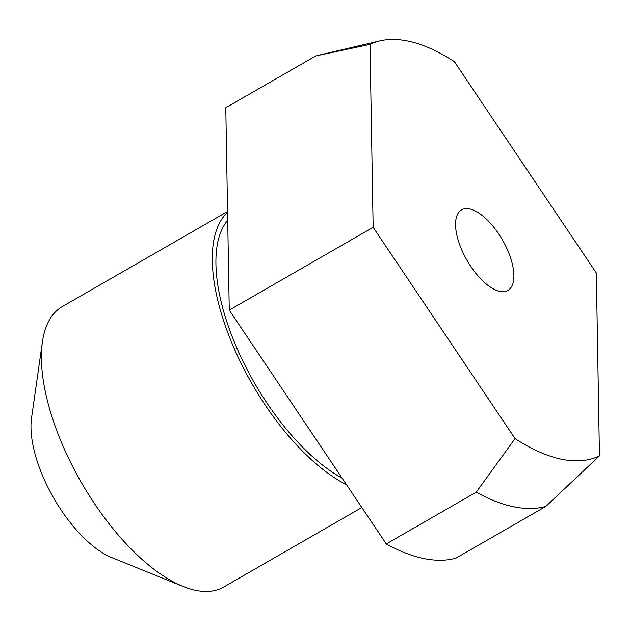 <?xml version="1.0" encoding="UTF-8"?>
<svg xmlns="http://www.w3.org/2000/svg" width="631" height="631" viewBox="0 0 631 631"><rect width="100%" height="100%" fill="white"/><g stroke="black" fill="none" stroke-linecap="round" stroke-linejoin="round"><path stroke-width="0.95" d="M459.81 245.041A46.457 20.444 60.1 0 0 501.361 291.593A46.457 20.444 60.1 0 0 509.651 255.239A46.457 20.444 60.1 0 0 481.745 215.108A46.457 20.444 60.1 0 0 457.246 214.934A46.457 20.444 60.1 0 0 459.81 245.041M227.712 220.266A156.007 68.669 60.1 0 0 230.173 331.354A156.007 68.669 60.1 0 0 342.097 478.148M227.562 211.488L62.288 306.603A161.781 71.208 60.1 0 0 42.395 342.018A161.781 71.208 60.1 0 0 56.206 429.064A161.781 71.208 60.1 0 0 183.077 586.451A161.781 71.208 60.1 0 0 223.69 587.043L361.831 507.537M227.578 212.347A161.781 71.208 60.1 0 0 227.073 330.723A161.781 71.208 60.1 0 0 346.514 484.726M42.395 342.018L31.55 417.99A92.449 40.692 60.1 0 0 39.438 467.729A92.449 40.692 60.1 0 0 111.939 557.67L183.077 586.451M386.29 543.946A254.23 111.9 60.1 0 0 455.897 558.19L545.823 506.433L599.45 455.882L596.319 272.971L454.407 61.672A235.655 103.729 60.1 0 0 380.012 40.873A235.655 103.729 60.1 0 0 370.011 44.399L373.15 227.31L515.054 438.608L476.216 492.188L386.29 543.946L229.258 310.121L225.788 107.72L315.721 55.962L370.011 44.399M373.15 227.31L229.258 310.121M515.054 438.608A235.655 103.729 60.1 0 0 599.45 455.882M380.012 40.873L317.795 55.433A254.23 111.9 60.1 0 0 315.721 55.962M476.216 492.188A254.23 111.9 60.1 0 0 545.823 506.433"/></g></svg>
